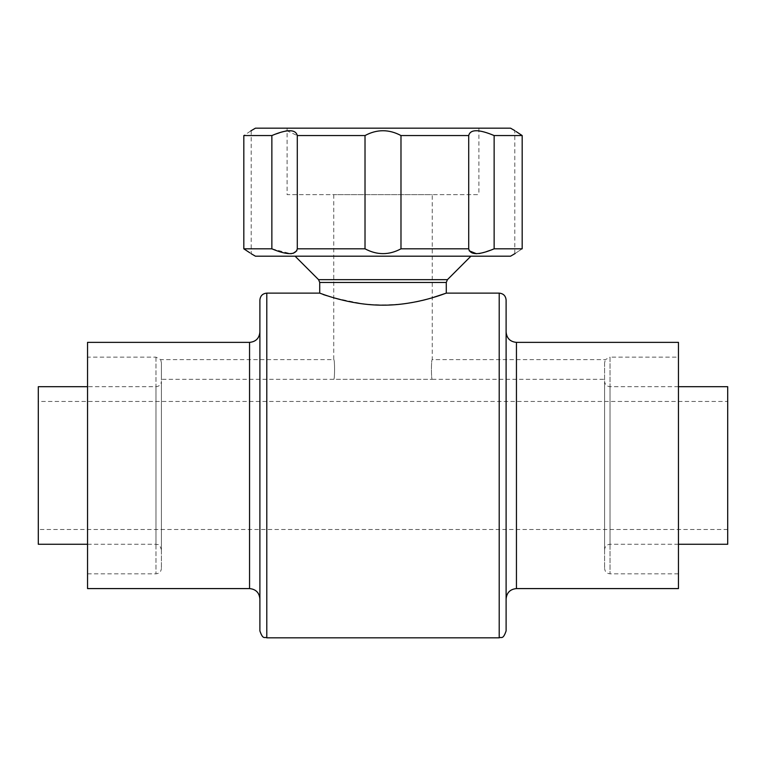 <?xml version="1.0" encoding="UTF-8"?>
<svg xmlns="http://www.w3.org/2000/svg" width="766" height="766" viewBox="0 0 766 766"><rect width="100%" height="100%" fill="white"/><g stroke="black" fill="none" stroke-linecap="round" stroke-linejoin="round"><path stroke-width="0.57" stroke-dasharray="3.83 2.87" d="M432.244 297.773C414.147 303.987 391.56 306.103 364.492 304.102C336.398 298.74 321.481 295.082 319.719 293.129M678.456 357.147L678.456 573.82L678.456 357.147L610.014 357.147L610.014 573.82L610.014 357.147L605.466 359.608L432.244 359.608C431.162 358.995 431.162 379.907 432.244 379.304C431.162 379.917 431.162 359.005 432.244 359.608L432.244 194.65L333.756 194.65L432.244 194.65M678.456 386.696L610.014 386.696C606.72 386.37 604.91 384.57 604.594 381.276L604.594 549.691L604.594 381.276M604.594 362.825L604.594 568.401L604.594 362.825C605.571 358.574 605.571 358.574 604.594 362.825C605.571 358.574 605.571 358.574 604.594 362.825M161.406 379.304L161.406 362.825C160.429 358.574 160.429 358.574 161.406 362.825C160.429 358.574 160.429 358.574 161.406 362.825L161.406 379.304L333.756 379.304C334.838 379.917 334.838 359.005 333.756 359.608C334.838 358.995 334.838 379.907 333.756 379.304L432.244 379.304L333.756 379.304M333.756 194.65L333.756 359.608L160.534 359.608L155.986 357.147L87.544 357.147L87.544 573.82L87.544 357.147M727.7 401.47L727.7 529.498L727.7 401.47L38.3 401.47L38.3 529.498L38.3 401.47M287.097 128.171L478.903 128.171L287.097 128.171L287.097 194.65L478.903 194.65L287.097 194.65M510.549 128.171L255.451 128.171M514.809 253.738L514.809 130.632L516.198 131.58M518.438 251.277L522.182 248.816L522.182 135.553L494.137 135.553C478.846 129.128 470.372 129.128 468.706 135.553L400.982 135.553C389.032 129.128 377.044 129.128 365.018 135.553L297.294 135.553L287.078 130.804M285.823 130.986L271.863 135.553L243.818 135.553L247.562 133.093M247.973 132.815L250.846 130.871M518.027 251.554L515.154 253.498M510.549 256.198L255.451 256.198M251.191 130.632L251.191 253.738L249.802 252.79M271.863 135.553L271.863 248.816L243.818 248.816L243.818 135.553M271.863 248.816L290.735 253.718M291.473 253.661L293.062 253.383M296.825 250.788L297.294 248.816L365.018 248.816C376.968 255.241 388.956 255.241 400.982 248.816L468.706 248.816L469.185 250.798M476.509 253.738L478.922 253.565M480.177 253.383L494.137 248.816L522.182 248.816M494.137 135.553L494.137 248.816M468.706 135.553L468.706 248.816M400.982 135.553L400.982 248.816M365.018 135.553L365.018 248.816M297.294 135.553L297.294 248.816M161.406 362.825L161.406 568.401L161.406 362.825M678.456 588.585L678.456 342.373M506.106 332.032L506.106 598.926L506.106 332.032M506.106 630.935L506.106 300.023M259.894 630.935L259.894 300.023M727.7 544.272L727.7 386.696M161.406 381.276L161.406 549.691L161.406 381.276C161.09 384.57 159.28 386.37 155.986 386.696L87.544 386.696M38.3 544.272L38.3 386.696M432.244 379.304L604.594 379.304M295.101 256.198L470.899 256.198L295.101 256.198M87.544 588.585L87.544 342.373M259.894 332.032L259.894 598.926L259.894 332.032M446.281 282.453L319.719 282.453M610.014 386.696L610.014 544.272L610.014 386.696M155.986 357.147L155.986 573.82L155.986 357.147M516.447 588.585L516.447 342.373M499.212 637.829L499.212 293.129M266.788 637.829L266.788 293.129M155.986 386.696L155.986 544.272L155.986 386.696M447.43 279.667L318.57 279.667M249.553 588.585L249.553 342.373M678.456 573.82L610.014 573.82C606.72 573.495 604.91 571.685 604.594 568.401M678.456 544.272L610.014 544.272C606.72 544.588 604.91 546.397 604.594 549.691M727.7 529.498L38.3 529.498M87.544 573.82L155.986 573.82C159.28 573.495 161.09 571.685 161.406 568.401M87.544 544.272L155.986 544.272C157.633 545.315 158.878 542.328 161.406 549.691M478.903 128.171L478.903 194.65"/><path stroke-width="1.15" d="M295.101 256.198L318.57 279.667L319.719 282.453L319.719 293.129C319.106 292.708 348.913 305.356 382.952 305.165C417.173 305.366 446.875 292.698 446.281 293.129L432.244 297.773M250.846 130.871L255.451 128.171L510.549 128.171L514.809 130.632M522.182 135.553C512.521 129.128 512.521 129.128 522.182 135.553L522.182 248.816C512.521 255.241 512.521 255.241 522.182 248.816L494.137 248.816C478.846 255.241 470.372 255.241 468.706 248.816L400.982 248.816C389.032 255.241 377.044 255.241 365.018 248.816L365.018 135.553C376.968 129.128 388.956 129.128 400.982 135.553L468.706 135.553C470.314 129.128 478.798 129.128 494.137 135.553L522.182 135.553L517.098 132.192M516.198 131.58L516.82 132.001M287.078 130.804L285.823 130.986M248.902 252.177L243.818 248.816C253.479 255.241 253.479 255.241 243.818 248.816L243.818 135.553C253.479 129.128 253.479 129.128 243.818 135.553L271.863 135.553C287.154 129.128 295.628 129.128 297.294 135.553L365.018 135.553M400.982 135.553L400.982 248.816M515.154 253.498L510.549 256.198L255.451 256.198L251.191 253.738M297.294 135.553L297.294 248.816L365.018 248.816M297.294 248.816C295.686 255.241 287.202 255.241 271.863 248.816L243.818 248.816M249.802 252.79L249.18 252.368M290.735 253.718L291.473 253.661M293.062 253.383L296.825 250.788M469.185 250.798L476.509 253.738M478.922 253.565L480.177 253.383M468.706 135.553L468.706 248.816M271.863 135.553L271.863 248.816M494.137 135.553L494.137 248.816M506.106 332.032C506.719 338.313 510.166 341.76 516.447 342.373L678.456 342.373L678.456 588.585L516.447 588.585C510.166 589.198 506.719 592.645 506.106 598.926M319.719 282.453L446.281 282.453L446.281 293.129L499.212 293.129C503.396 293.541 505.694 295.839 506.106 300.023L506.106 630.935C502.889 640.309 501.309 636.508 499.212 637.829L266.788 637.829C264.691 636.508 263.111 640.309 259.894 630.935L259.894 300.023C260.306 295.839 262.604 293.541 266.788 293.129L266.788 637.829M678.456 386.696L727.7 386.696L727.7 544.272L678.456 544.272M87.544 386.696L38.3 386.696L38.3 544.272L87.544 544.272M319.719 293.129L266.788 293.129M259.894 332.032C259.281 338.313 255.834 341.76 249.553 342.373L87.544 342.373L87.544 588.585L249.553 588.585C255.834 589.198 259.281 592.645 259.894 598.926M516.447 342.373L516.447 588.585M499.212 293.129L499.212 637.829M318.57 279.667L447.43 279.667L446.281 282.453M249.553 342.373L249.553 588.585M447.43 279.667L470.899 256.198"/></g></svg>
